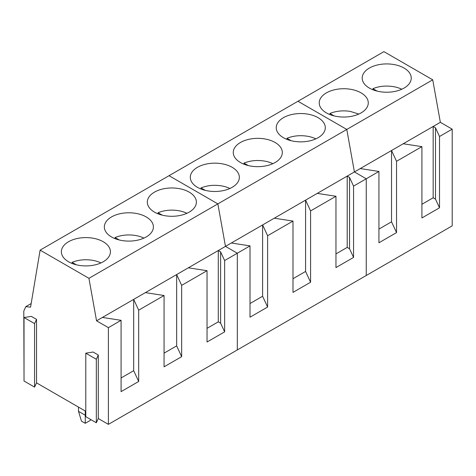 <?xml version="1.0" encoding="UTF-8"?>
<svg xmlns="http://www.w3.org/2000/svg" width="476" height="476" viewBox="0 0 476 476"><rect width="100%" height="100%" fill="white"/><g stroke="black" fill="none" stroke-linecap="round" stroke-linejoin="round"><path stroke-width="0.71" d="M401.792 89.244A23.378 13.495 0 0 0 393.301 86.608C385.959 85.472 379.164 86.156 372.922 88.667L372.922 89.774M377.147 91.106L372.922 88.667M358.815 114.056L350.33 111.42A23.378 13.495 0 0 0 329.945 113.478L329.945 114.585M334.17 115.918L329.945 113.478M315.838 138.867A23.378 13.495 0 0 0 307.353 136.231C300.005 135.095 293.21 135.779 286.969 138.29L286.969 139.397M291.199 140.729L286.969 138.29M272.867 163.679A23.378 13.495 0 0 0 264.376 161.043C257.028 159.906 250.239 160.59 243.998 163.101L243.998 164.208M248.222 165.541L243.998 163.101M229.89 188.49A23.378 13.495 0 0 0 221.4 185.854C214.057 184.718 207.262 185.402 201.021 187.913L201.021 189.02M205.245 190.352L201.021 187.913M186.913 213.302A23.378 13.495 0 0 0 178.429 210.666C171.08 209.529 164.285 210.214 158.044 212.724L158.044 213.837M162.268 215.164L158.044 212.724M143.936 238.113A23.378 13.495 0 0 0 135.452 235.477C128.103 234.341 121.309 235.025 115.067 237.536L115.067 238.649M119.297 239.975L115.067 237.536M100.966 262.925A23.378 13.495 0 0 0 92.475 260.289C85.127 259.152 78.338 259.837 72.096 262.347L72.096 263.46M76.321 264.787L72.096 262.347M78.492 407.093L78.492 411.341L85.258 415.25L85.258 411.002M78.492 411.341L81.473 421.111L85.258 423.295L85.258 415.25L85.781 414.947M85.258 423.295L90.315 420.379L90.595 419.457M432.738 79.825L346.79 129.448L297.964 101.263L383.918 51.64L432.738 79.825L440.354 122.32L452.2 129.157L452.2 225.868L366.252 275.491L366.252 178.786L354.406 171.943L346.79 129.448L297.964 101.263L40.115 250.132L30.565 307.139L25.781 306.663L23.8 311.048L24.026 375.647M452.2 129.157L439.515 136.487L439.515 207.792L435.486 199.123L435.486 127.812L433.166 126.473L360.255 168.569L378.938 171.455L378.938 242.766L396.538 232.609L391.534 221.822L378.938 229.093M403.231 143.758L421.914 146.644L421.914 217.954L439.515 207.792M421.914 146.644L396.538 161.299L396.538 232.609M378.938 171.455L353.561 186.11L353.561 257.421L349.539 248.746L349.539 177.435L347.212 176.096L317.278 193.381L335.961 196.267L310.584 210.922L305.58 200.134L305.58 271.445L292.984 278.716M360.255 168.569L347.212 176.096L347.212 247.407L349.539 248.746M440.354 122.32L433.166 126.473L433.166 197.784L435.486 199.123M336.841 89.298A24.526 14.161 0 0 0 319.223 102.881A24.526 14.161 0 0 0 350.651 116.471A24.526 14.161 0 0 0 368.275 102.881A24.526 14.161 0 0 0 336.841 89.298M379.818 64.486A24.526 14.161 0 0 0 362.194 78.07A24.526 14.161 0 0 0 393.628 91.66A24.526 14.161 0 0 0 411.246 78.07A24.526 14.161 0 0 0 379.818 64.486M439.515 136.487L435.486 127.812M433.166 197.784L421.914 204.281M396.538 161.299L391.534 150.511L391.534 221.822M317.278 193.381L225.481 246.378L217.865 203.883L169.04 175.698L217.865 203.883L88.935 278.317L40.115 250.132M310.584 210.922L310.584 282.232L305.58 271.445M335.961 196.267L335.961 267.577L353.561 257.421M274.307 218.192L292.984 221.078L292.984 292.389L310.584 282.232M292.984 221.078L267.613 235.733L267.613 307.044L262.603 296.256L250.013 303.527M231.33 243.004L250.013 245.89L250.013 317.2L267.613 307.044M250.013 245.89L237.322 253.22L225.481 246.378L218.288 250.531L188.353 267.815L207.036 270.701L181.659 285.356L176.655 274.569L176.655 345.879L164.059 353.15M188.353 267.815L102.405 317.438L121.082 320.324L108.397 327.655L108.397 424.36L237.322 349.925L237.322 253.22L225.481 246.378L217.865 203.883L346.79 129.448L354.406 171.943L366.252 178.786L366.252 275.491L237.322 349.925L237.322 253.22L224.636 260.545L224.636 331.855L220.608 323.18L220.608 251.869L218.288 250.531L218.288 321.841L220.608 323.18M353.561 186.11L349.539 177.435M347.212 247.407L335.961 253.904M267.613 235.733L262.603 224.946L262.603 296.256M207.917 163.732A24.526 14.161 0 0 0 190.293 177.316A24.526 14.161 0 0 0 221.727 190.906A24.526 14.161 0 0 0 239.345 177.316A24.526 14.161 0 0 0 207.917 163.732M250.894 138.921A24.526 14.161 0 0 0 233.27 152.504A24.526 14.161 0 0 0 264.704 166.094A24.526 14.161 0 0 0 282.322 152.504A24.526 14.161 0 0 0 250.894 138.921M293.865 114.109A24.526 14.161 0 0 0 276.247 127.693A24.526 14.161 0 0 0 307.675 141.283A24.526 14.161 0 0 0 325.298 127.693A24.526 14.161 0 0 0 293.865 114.109M181.659 285.356L181.659 356.667L176.655 345.879M207.036 270.701L207.036 342.012L224.636 331.855M145.376 292.627L164.059 295.513L164.059 366.823L181.659 356.667M164.059 295.513L138.683 310.168L138.683 381.478L133.679 370.691L121.082 377.962M121.082 320.324L121.082 391.635L138.683 381.478M102.405 317.438L96.551 320.812L88.935 278.317M224.636 260.545L220.608 251.869M218.288 321.841L207.036 328.339M138.683 310.168L133.679 299.38L133.679 370.691M108.397 327.655L96.551 320.812M108.397 424.36L98.294 418.529L96.325 422.765L85.781 416.678L85.781 353.18L93.123 352.044L98.294 355.031L96.325 359.267L85.781 353.18M85.781 411.306L36.539 382.871L34.569 387.107L24.026 381.02L24.026 317.528L31.368 316.391L36.539 319.378L34.569 323.615L24.026 317.528M78.992 238.167A24.526 14.161 0 0 0 61.368 251.75A24.526 14.161 0 0 0 92.802 265.34A24.526 14.161 0 0 0 110.42 251.75A24.526 14.161 0 0 0 78.992 238.167M121.963 213.355A24.526 14.161 0 0 0 104.345 226.939A24.526 14.161 0 0 0 135.773 240.529A24.526 14.161 0 0 0 153.397 226.939A24.526 14.161 0 0 0 121.963 213.355M164.94 188.544A24.526 14.161 0 0 0 147.322 202.127A24.526 14.161 0 0 0 178.75 215.717A24.526 14.161 0 0 0 196.374 202.127A24.526 14.161 0 0 0 164.94 188.544M96.325 422.765L96.325 359.267M98.294 418.529L98.294 355.031M34.569 387.107L34.569 323.615M36.539 382.871L36.539 319.378M25.781 306.663L31.166 303.557"/></g></svg>
